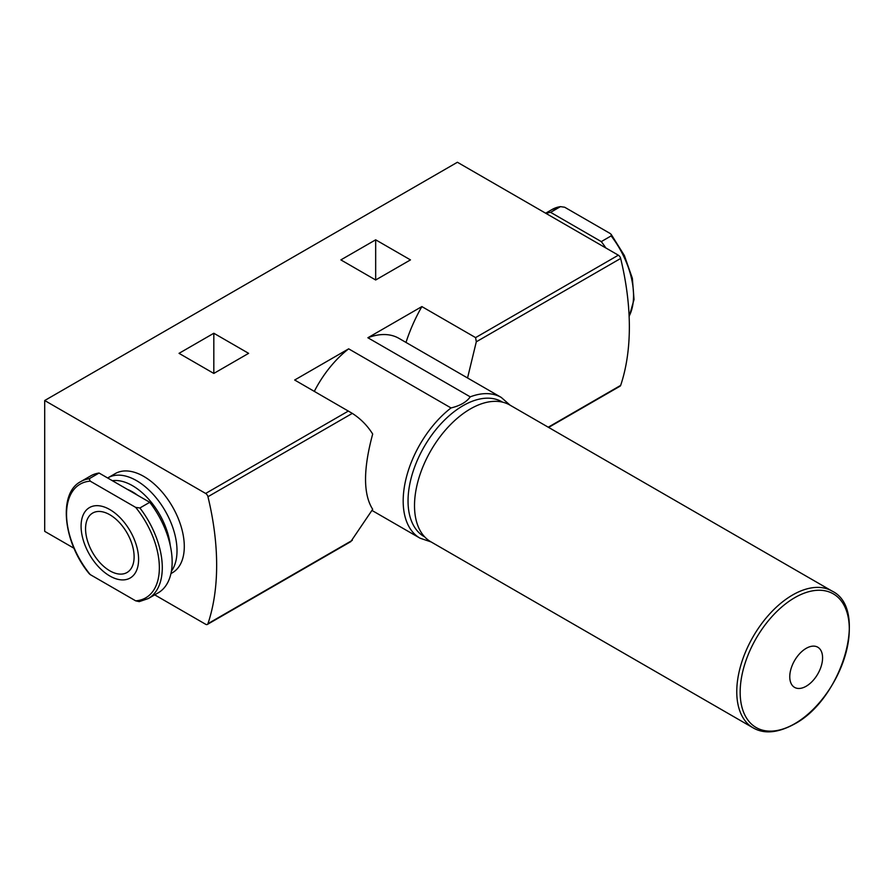 <?xml version="1.0" encoding="UTF-8"?>
<svg xmlns="http://www.w3.org/2000/svg" width="894" height="894" viewBox="0 0 894 894"><rect width="100%" height="100%" fill="white"/><g stroke="black" fill="none" stroke-linecap="round" stroke-linejoin="round"><path stroke-width="1.34" d="M89.199 478.726L99.066 473.027A67.519 38.978 -120 0 0 90.652 475.91L80.784 481.598A67.519 38.978 -120 0 1 89.199 478.726L90.227 481.151A65.631 37.894 -120 0 0 66.547 514.206A65.631 37.894 -120 0 0 90.227 574.596L89.165 573.646C62.938 541.831 58.076 493.075 80.784 481.598M629.119 316.197A67.519 38.978 -120 0 0 611.15 235.904L611.194 234.418L610.133 233.468L564.673 207.229L560.46 206.637L550.603 212.336A67.519 38.978 -120 0 0 546.055 213.442M552.045 209.52L560.46 206.637A67.519 38.978 -120 0 0 552.045 209.52L545.653 213.208M213.822 373.435L248.621 353.342L213.822 333.25L179.035 353.342L213.822 373.435L213.822 333.25M372.094 510.508L420.012 538.177A81.253 46.913 -60 0 1 405.898 479.251A81.253 46.913 -60 0 1 451.023 407.943C460.198 405.731 466.601 402.032 470.244 396.847L367.881 337.753L421.867 306.586L475.597 337.608L618.346 255.181L457.404 162.261L44.7 400.523L44.7 531.349L74.023 548.279M154.707 594.856L205.654 624.269A3.431 1.978 -120 0 0 207.363 624.437A3.431 1.978 -120 0 0 207.956 623.666A251.773 145.364 -120 0 0 207.956 496.718A3.431 1.978 -120 0 0 205.654 493.454L44.7 400.523M451.023 407.943L348.66 348.839L294.674 380.017L352.314 413.386C360.617 418.716 367.4 425.6 372.686 434.026C363.165 469.216 363.165 494.304 372.686 509.301L350.806 541.608M375.67 279.99L410.469 259.897L375.67 239.815L340.871 259.897L375.67 279.99L375.67 239.815M367.881 337.753A81.253 46.913 -60 0 1 398.892 338.334L501.266 397.439A81.253 46.913 -60 0 0 470.244 396.847M314.319 391.348A81.253 46.913 -60 0 1 348.66 348.839M421.867 306.586A114.443 66.078 120 0 0 405.999 342.436M467.551 377.972L476.301 341.799L475.597 337.608M548.614 427.421L620.067 386.174A3.431 1.978 -120 0 0 620.659 385.392A251.773 145.364 -120 0 0 620.659 258.455A3.431 1.978 -120 0 0 618.346 255.181M170.944 573.59L172.441 572.719A57.216 33.033 -120 0 0 172.441 506.652A57.216 33.033 -120 0 0 115.214 473.619L107.939 477.821A57.216 33.033 -120 0 0 107.649 477.988M171.402 571.21A57.216 33.033 -120 0 0 161.322 504.73A57.216 33.033 -120 0 0 107.939 477.821M170.273 545.541A53.919 31.134 -120 0 0 112.353 480.704M137.631 495.298A46.343 26.764 -120 0 0 127.361 489.364M90.227 574.596L135.676 600.835L139.252 601.628L148.303 598.544L158.171 592.856A67.519 38.978 -120 0 0 149.756 502.294L139.889 507.982L135.676 507.39L90.227 481.151M99.066 473.027L149.756 502.294M95.759 505.702A40.677 23.49 -120 0 0 82.013 535.126A40.677 23.49 -120 0 0 109.839 576.004A40.677 23.49 -120 0 0 137.665 550.447A40.677 23.49 -120 0 0 95.759 505.702M109.839 514.754A34.33 19.824 60 0 1 132.267 545.016A34.33 19.824 60 0 1 127.004 572.518A34.33 19.824 60 0 1 109.839 570.819A34.33 19.824 60 0 1 87.411 540.568A34.33 19.824 60 0 1 92.674 513.055A34.33 19.824 60 0 1 109.839 514.754M605.841 247.962A67.519 38.978 -120 0 0 601.293 241.603L550.603 212.336M611.15 235.904L601.293 241.603M806.164 686.246A23.199 13.399 -60 0 1 791.961 666.03A23.199 13.399 -60 0 1 820.379 649.625A23.199 13.399 -60 0 1 806.164 686.246M753.117 727.85L430.863 541.798A78.963 45.594 -60 0 1 430.863 450.621A78.963 45.594 -60 0 1 509.826 405.027L832.079 591.079A78.963 45.594 -60 0 0 753.117 636.673A78.963 45.594 -60 0 0 753.117 727.85C764.135 734.253 777.869 733.002 794.319 724.106C841.913 699.253 869.113 608.848 832.079 591.079M205.654 493.454L348.403 411.028M424.717 536.914A77.823 44.935 -60 0 1 424.158 446.743A77.823 44.935 -60 0 1 502.529 402.144M476.301 341.799L620.659 258.455M207.956 496.718L352.314 413.386M548.245 427.209L620.659 385.392M207.956 623.666L352.314 540.322M148.303 598.544A67.519 38.978 -120 0 0 139.889 507.982M135.676 600.835A65.631 37.894 -120 0 0 159.355 567.791A65.631 37.894 -120 0 0 135.676 507.39M794.732 723.704A77.175 44.555 -60 0 1 747.473 656.475A77.175 44.555 -60 0 1 841.992 601.908A77.175 44.555 -60 0 1 794.732 723.704M510.083 405.172L501.266 397.439M420.012 538.177L431.12 541.943M207.363 624.437L350.817 541.619M611.261 234.507L624.392 255.561L632.349 278.257L634.025 299.546L629.141 316.621"/></g></svg>
